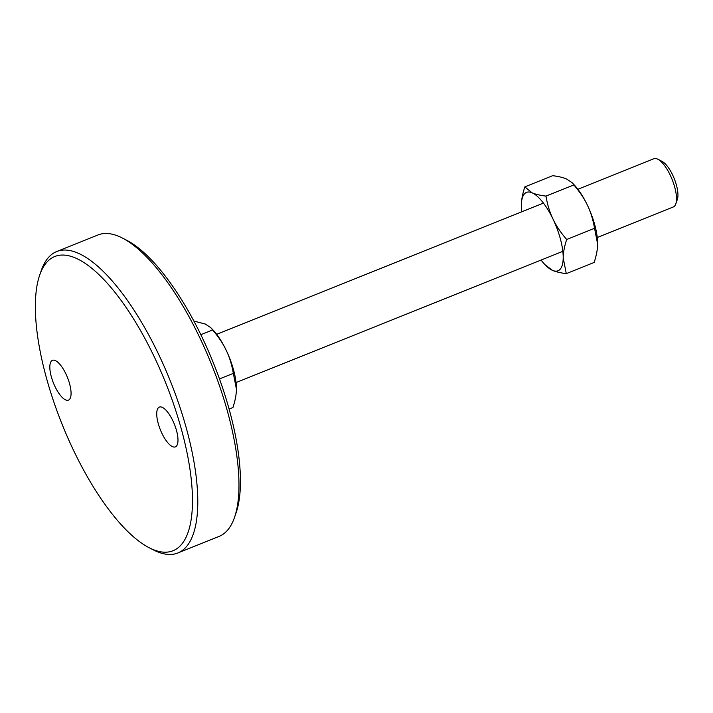 <?xml version="1.0" encoding="UTF-8"?>
<svg xmlns="http://www.w3.org/2000/svg" width="713" height="713" viewBox="0 0 713 713"><rect width="100%" height="100%" fill="white"/><g stroke="black" fill="none" stroke-linecap="round" stroke-linejoin="round"><path stroke-width="1.07" d="M577.886 189.266L653.937 158.723A25.989 9.144 68.1 0 1 657.368 158.99A25.989 9.144 68.1 0 1 657.841 159.213A25.989 9.144 68.1 0 1 672.109 179.435A25.989 9.144 68.1 0 1 675.79 203.909A25.989 9.144 68.1 0 1 673.313 206.966L597.262 237.5M193.909 321.082L205.326 324.05L210.825 327.704L212.608 329.976L200.852 334.7M212.608 329.976C218.526 336.857 223.071 343.648 226.244 350.35C229.47 357.044 231.832 364.717 233.338 373.362L236.422 389.12C236.377 394.387 235.228 400.51 232.946 407.506L229.096 409.057M236.422 388.95L236.422 389.12A42.236 14.857 68.1 0 0 236.422 388.95L236.422 388.95A42.236 14.857 68.1 0 0 226.244 350.35A42.236 14.857 68.1 0 0 212.527 329.459L210.825 327.704M233.338 373.362L219.488 378.924M657.841 159.213L662.092 161.396A22.094 7.772 68.1 0 1 674.222 178.589A22.094 7.772 68.1 0 1 677.35 199.39L675.79 203.909M39.696 275.093L41.256 270.575A162.439 57.156 68.1 0 1 56.755 251.511L97.957 234.969A162.439 57.156 68.1 0 1 122.333 238.017A162.439 57.156 68.1 0 1 228.828 416.463A162.439 57.156 68.1 0 1 234.524 517.38A162.439 57.156 68.1 0 1 219.025 536.434L177.822 552.985A162.439 57.156 68.1 0 1 153.455 549.937L149.195 547.753A158.536 55.783 68.1 0 1 45.258 373.585A158.536 55.783 68.1 0 1 39.696 275.093A158.536 55.783 68.1 0 1 107.102 283.052A158.536 55.783 68.1 0 1 182.555 433.629A158.536 55.783 68.1 0 1 149.195 547.753M122.333 238.017L126.584 240.201A158.536 55.783 68.1 0 1 230.531 414.369A158.536 55.783 68.1 0 1 236.083 512.861L234.524 517.38M56.755 251.511A162.439 57.156 68.1 0 1 187.626 433.005A162.439 57.156 68.1 0 1 177.822 552.985M69.731 384.289A21.443 7.54 68.1 0 1 68.439 400.127A21.443 7.54 68.1 0 1 51.167 376.17A21.443 7.54 68.1 0 1 52.459 360.332A21.443 7.54 68.1 0 1 69.731 384.289M176.646 431.044A21.443 7.54 68.1 0 1 175.353 446.882A21.443 7.54 68.1 0 1 158.072 422.925A21.443 7.54 68.1 0 1 159.373 407.087A21.443 7.54 68.1 0 1 176.646 431.044M524.83 186.877L552.7 175.683C558.689 176.45 563.297 177.546 566.541 178.981L572.031 182.644L573.822 184.917C579.731 191.788 584.286 198.579 587.459 205.291C590.685 211.984 593.047 219.657 594.544 228.303L597.628 244.06C597.592 249.318 596.433 255.45 594.161 262.446L566.282 273.64L563.199 257.883C563.234 252.616 564.393 246.493 566.675 239.497C560.757 232.625 556.211 225.825 553.03 219.123C549.803 212.429 547.441 204.756 545.944 196.111C539.955 195.344 535.347 194.248 532.112 192.813L524.83 186.877C522.549 193.874 521.39 200.005 521.355 205.264L521.355 205.433A42.236 14.857 -111.9 0 0 521.72 211.823M597.628 243.891L597.628 244.06A42.236 14.857 -111.9 0 0 597.628 243.891A42.236 14.857 -111.9 0 0 587.459 205.291A42.236 14.857 -111.9 0 0 573.733 184.4L572.031 182.644M594.544 228.303L566.675 239.497M541.096 260.058A42.236 14.857 -111.9 0 0 545.249 264.933L552.45 270.343C555.685 271.778 560.302 272.874 566.282 273.64M573.822 184.917L545.944 196.111M545.249 264.933A42.236 14.857 -111.9 0 0 552.45 270.343A42.236 14.857 -111.9 0 0 563.199 257.883A42.236 14.857 -111.9 0 0 553.03 219.123A42.236 14.857 -111.9 0 0 532.112 192.813A42.236 14.857 -111.9 0 0 521.355 205.264A42.236 14.857 -111.9 0 0 521.355 205.433L521.355 205.433M543.466 203.089L216.681 334.326M562.833 251.333L236.048 382.56"/></g></svg>
